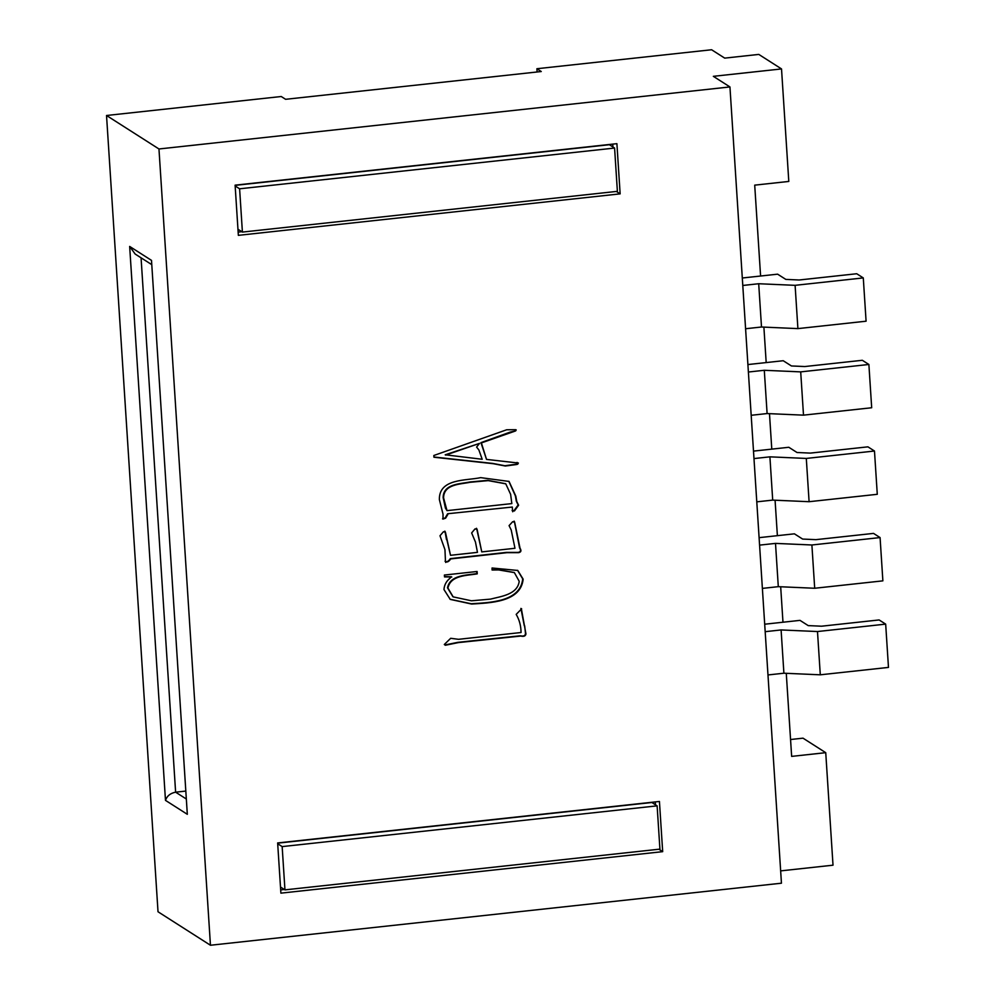 <?xml version="1.0" encoding="UTF-8"?>
<svg xmlns="http://www.w3.org/2000/svg" width="995" height="995" viewBox="0 0 995 995"><rect width="100%" height="100%" fill="white"/><g stroke="black" fill="none" stroke-linecap="round" stroke-linejoin="round"><path stroke-width="1.49" d="M210.455 945.25L158.018 911.768L106.527 115.495L158.964 148.976L729.944 86.938L781.448 883.199L210.455 945.25L158.964 148.976M729.944 86.938L713.34 76.329L781.523 68.929L758.799 54.414L724.708 58.12L711.599 49.75L536.902 68.73L541.268 71.528L285.602 99.301L281.237 96.515L106.527 115.495M536.902 68.73L537.101 71.976M521.343 608.679L525.945 633.89C525.634 636.066 523.917 636.788 520.783 636.066L458.372 642.596L445.337 645.257L444.305 644.499L450.685 638.293L458.533 639.312L521.044 632.521C520.994 625.818 519.365 619.773 516.181 614.388L521.654 608.803M451.78 577.013L444.504 576.913L444.379 575.048L477.103 571.491L477.252 573.854C467.128 575.67 450.635 574.986 447.924 588.07L453.16 596.876L471.468 600.793L490.498 599.127C500.821 596.415 517.487 594.674 519.216 581.329L514.378 572.61L498.594 569.924L492.077 569.998L492.052 567.996L517.773 570.458L523.146 579.152C520.82 602.535 489.316 602.846 471.68 604.052L450.237 599.388L443.957 589.513C444.33 584.948 446.307 581.229 449.889 578.331L451.344 576.739L444.479 576.64M450.511 555.297L477.476 552.362L475.461 542.051L471.642 532.934L474.976 528.93L477.103 529.34L481.767 551.902L514.975 548.282L511.219 530.012L509.067 525.621L512.649 521.716L514.664 522.251L520.037 548.233C521.591 550.72 521.119 552.188 518.606 552.66L506.865 552.673L450.747 558.904C448.82 561.765 447.066 562.623 445.474 561.478L444.952 549.638L439.989 535.745L443.422 531.753L445.424 532.151L450.511 555.297L446.917 539.899M476.63 528.407L481.767 551.902M514.328 521.268L519.601 547.959C521.156 550.434 520.683 551.914 518.171 552.387L506.43 552.399L450.3 558.63C448.384 561.478 446.618 562.337 445.039 561.205M445.723 562.486L445.474 561.478M444.976 531.243L446.481 539.613M448.073 514.029L445.636 518.171L442.974 519.091L443.036 514.204L439.367 499.565C438.919 478.247 466.394 480.784 480.672 477.637L509.042 481.431L515.808 496.144L516.778 501.555L518.606 505.236L514.427 510.957L512.549 510.771L512.313 507.052L447.638 513.743L445.2 517.897L442.539 518.818M512.736 511.753L512.549 510.771M517.462 462.7C518.818 463.782 518.034 464.454 515.124 464.715L505.336 466.021L493.209 463.695L433.932 457.227L433.82 455.499L506.704 429.765L514.34 429.703C516.181 429.541 516.592 429.964 515.547 430.947L481.393 442.912L486.518 459.404L518.395 463.036M516.181 429.84L515.547 430.947L510.261 432.066L480.946 442.638L486.518 459.404M662.682 851.658L280.888 893.149L277.642 842.939L659.436 801.46L662.682 851.658L658.889 849.232M616.9 143.666L235.106 185.157L238.352 235.355L620.146 193.863L616.9 143.666M790.565 739.521L803.015 738.166L825.738 752.68L833.014 865.19L780.64 870.886M781.523 68.929L788.799 181.438L754.707 185.145L760.59 276.025L742.307 278.003M747.904 364.556L766.187 362.578L763.886 327.119M769.483 413.671L771.784 449.131L753.501 451.108M759.098 537.661L777.381 535.671L775.08 500.224M764.695 624.213L782.978 622.223L780.677 586.764M825.738 752.68L791.647 756.387L786.274 673.317M655.282 801.908L655.469 804.781M284.371 889.505L280.677 889.903M277.655 843.163L651.887 802.505L657.123 805.85L659.921 849.121L284.956 889.866L282.157 846.596L657.123 805.85M282.157 846.596L277.692 843.748M284.956 889.866L280.49 887.03M129.661 246.437L165.481 800.366L187.321 814.308L151.501 260.379L129.661 246.437L135.171 254.048L151.514 264.483M165.481 800.366C166.998 795.925 170.381 793.202 175.617 792.182L141.066 257.817M185.567 791.1L175.617 792.182L186.077 798.848M187.321 814.308L151.501 260.379M612.932 146.999L612.746 144.126M616.353 191.45L620.146 193.863M238.141 232.109L241.835 231.711M614.587 148.056L239.608 188.801L242.407 232.084L617.385 191.338L614.587 148.056L609.35 144.71L235.118 185.368M242.407 232.084L237.954 229.236M239.608 188.801L235.156 185.965M742.792 285.466L758.7 283.737L761.498 327.007L745.591 328.736M760.59 276.025L777.63 274.172L785.839 279.408L799.147 279.993L856.732 273.737L863.287 277.916L795.104 285.329L758.7 283.737M863.287 277.916L866.085 321.198L797.903 328.611L761.498 327.007M797.903 328.611L795.104 285.329M748.389 372.018L764.297 370.289L800.701 371.881L868.884 364.469L862.329 360.289L804.744 366.546L791.435 365.961L783.227 360.725L766.187 362.578M751.188 415.288L767.108 413.559L764.297 370.289M868.884 364.469L871.682 407.751L803.5 415.151L767.108 413.559M803.5 415.151L800.701 371.881M765.18 631.676L781.1 629.947L783.898 673.217L767.978 674.946M782.978 622.223L800.017 620.37L808.226 625.619L821.534 626.203L879.12 619.947L885.674 624.126L817.492 631.539L781.1 629.947M885.674 624.126L888.473 667.409L820.29 674.809L783.898 673.217M820.29 674.809L817.492 631.539M759.583 545.123L775.503 543.394L811.895 544.986L880.077 537.574L873.523 533.395L815.937 539.651L802.629 539.066L794.42 533.83L777.381 535.671M762.381 588.393L778.301 586.664L775.503 543.394M880.077 537.574L882.876 580.856L814.694 588.256L778.301 586.664M814.694 588.256L811.895 544.986M753.986 458.571L769.906 456.842L806.298 458.434L874.481 451.021L867.926 446.842L810.34 453.098L797.032 452.514L788.824 447.277L771.784 449.131M756.785 501.841L772.705 500.112L769.906 456.842M874.481 451.021L877.279 494.304L809.097 501.704L772.705 500.112M809.097 501.704L806.298 458.434M517.027 462.414C518.383 463.508 517.599 464.18 514.689 464.429L504.9 465.735L492.774 463.421L433.907 457.003M515.895 429.74L515.099 430.661M479.553 443.372L445.2 454.802L482.189 459.267L478.881 449.964L476.593 447.078L479.553 443.372L445.636 455.088M508.818 481.294L515.373 495.858L516.343 501.269L518.171 504.95L513.992 510.684L512.114 510.497M512.313 507.052L447.638 513.743M505.56 483.707L487.799 480.349L469.677 482.015C460.038 484.005 443.31 483.744 443.136 497.562L445.424 508.097L447.004 510.634L511.84 503.594L510.622 494.328L505.783 483.844L488.246 480.622L470.113 482.289C460.486 484.291 443.745 484.03 443.571 497.836L447.004 510.634M476.394 528.295L476.667 529.054M514.042 521.144L514.228 521.965M444.74 531.143L444.989 531.865M476.692 571.54L476.816 573.58C466.692 575.384 450.188 574.7 447.489 587.796L452.936 596.739M498.594 569.924L492.077 569.712M514.154 572.473L498.159 569.637M523.146 579.152L522.711 578.879C520.385 602.261 488.881 602.56 471.232 603.766L450.026 599.251M517.549 570.322L522.711 578.879M524.688 625.867L525.509 633.604C525.198 635.793 523.482 636.514 520.335 635.78L457.924 642.322L444.939 644.971M520.907 608.405L524.253 625.581"/></g></svg>
